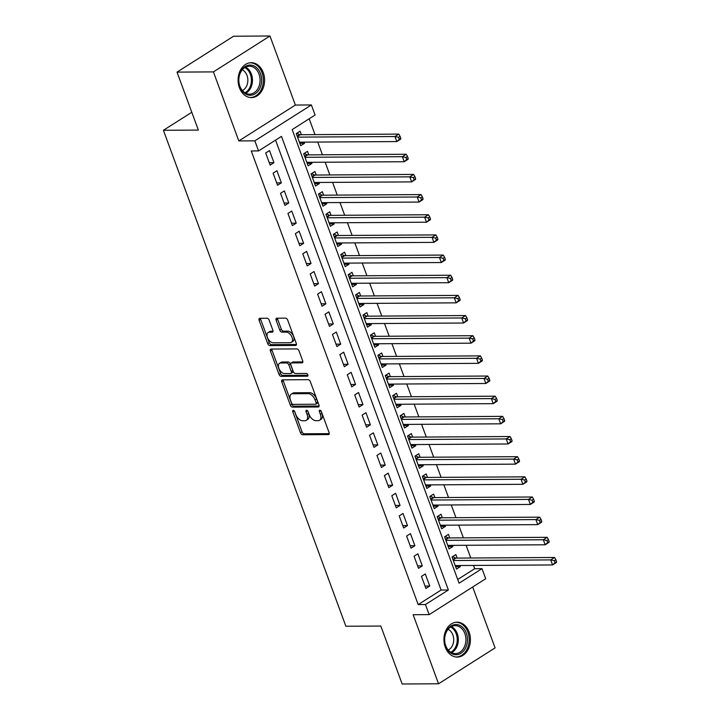 <?xml version="1.0" encoding="UTF-8"?>
<svg xmlns="http://www.w3.org/2000/svg" width="720" height="720" viewBox="0 0 720 720"><rect width="100%" height="100%" fill="white"/><g stroke="black" fill="none" stroke-linecap="round" stroke-linejoin="round"><path stroke-width="1.08" d="M293.256 410.364A1.539 0.9 -122.4 0 0 292.95 410.454A1.539 0.9 -122.4 0 0 292.77 411.759L300.501 432.783A2.196 1.287 -122.4 0 0 302.661 434.754L328.383 434.592A2.196 1.287 -122.4 0 0 328.833 434.466A2.196 1.287 -122.4 0 0 329.085 432.603L321.354 411.579A1.539 0.9 -122.4 0 0 319.842 410.202A1.539 0.9 -122.4 0 0 319.527 410.283A1.539 0.9 -122.4 0 0 319.347 411.588L320.355 414.315A7.029 4.131 -122.4 0 1 319.545 420.273A7.029 4.131 -122.4 0 1 318.105 420.669L315.963 420.687A7.029 4.131 -122.4 0 1 309.06 414.378L308.061 411.66A1.539 0.9 -122.4 0 0 306.549 410.283A1.539 0.9 -122.4 0 0 306.234 410.373A1.539 0.9 -122.4 0 0 306.063 411.678L307.062 414.396A7.029 4.131 -122.4 0 1 306.252 420.354A7.029 4.131 -122.4 0 1 304.821 420.759L302.67 420.768A7.029 4.131 -122.4 0 1 295.767 414.468L294.768 411.741A1.539 0.9 -122.4 0 0 293.256 410.364M239.418 87.714A17.451 13.248 89.6 0 0 251.442 97.605A17.451 13.248 89.6 0 0 263.259 72.585A17.451 13.248 89.6 0 0 251.226 62.703A17.451 13.248 89.6 0 0 239.418 87.714M445.257 647.181A17.451 13.248 89.6 0 0 457.29 657.072A17.451 13.248 89.6 0 0 469.098 632.052A17.451 13.248 89.6 0 0 457.074 622.17A17.451 13.248 89.6 0 0 445.257 647.181M269.19 320.22A2.196 1.287 -122.4 0 0 267.03 318.249L259.812 318.294A2.196 1.287 -122.4 0 0 259.362 318.42A2.196 1.287 -122.4 0 0 259.11 320.283L267.705 343.629A2.196 1.287 -122.4 0 0 269.865 345.6L295.587 345.438A2.196 1.287 -122.4 0 0 296.037 345.312A2.196 1.287 -122.4 0 0 296.289 343.449L287.694 320.103A2.196 1.287 -122.4 0 0 285.534 318.132L276.822 318.186A2.196 1.287 -122.4 0 0 276.372 318.312A2.196 1.287 -122.4 0 0 276.12 320.175L279.792 330.165A2.196 1.287 -122.4 0 0 281.952 332.136L286.281 332.109A5.877 3.456 -122.4 0 1 291.645 336.456A5.877 3.456 -122.4 0 1 291.375 342.36A5.877 3.456 -122.4 0 1 290.169 342.702L273.24 342.801A5.877 3.456 -122.4 0 1 267.867 338.463A5.877 3.456 -122.4 0 1 268.137 332.55A5.877 3.456 -122.4 0 1 269.343 332.217L272.16 332.199A2.196 1.287 -122.4 0 0 272.61 332.073A2.196 1.287 -122.4 0 0 272.862 330.21L269.19 320.22M258.552 150.921L254.844 140.841L311.382 104.949L315.099 115.029L292.176 129.582L459.072 583.2L481.995 568.656L485.703 578.736L429.165 614.619L425.448 604.539L448.371 589.995L281.475 136.368L258.552 150.921L251.271 150.966L418.176 604.584L425.448 604.539M429.165 614.619L413.145 614.718L438.552 683.775L402.156 684L380.826 626.04L345.879 626.256L163.404 130.293L198.351 130.077L177.021 72.117L213.417 71.892L238.824 140.94L254.844 140.841M282.456 379.836A2.196 1.287 -122.4 0 0 282.006 379.962A2.196 1.287 -122.4 0 0 281.754 381.825L290.349 405.18A2.196 1.287 -122.4 0 0 292.509 407.151L318.231 406.989A2.196 1.287 -122.4 0 0 318.681 406.863A2.196 1.287 -122.4 0 0 318.933 405L310.338 381.645A2.196 1.287 -122.4 0 0 308.178 379.674L282.456 379.836M279.027 374.409L270.432 351.054A2.196 1.287 -122.4 0 1 270.684 349.191A2.196 1.287 -122.4 0 1 271.134 349.065L296.856 348.903A2.196 1.287 -122.4 0 1 299.016 350.874L302.697 360.864A2.196 1.287 -122.4 0 1 302.445 362.727A2.196 1.287 -122.4 0 1 301.995 362.853L291.564 362.925A2.196 1.287 -122.4 0 0 291.114 363.042A2.196 1.287 -122.4 0 0 290.862 364.905L293.301 371.538A2.196 1.287 -122.4 0 0 295.452 373.509L306.315 373.437A1.539 0.9 -122.4 0 1 307.719 374.58A1.539 0.9 -122.4 0 1 307.647 376.128A1.539 0.9 -122.4 0 1 307.341 376.209L281.187 376.371A2.196 1.287 -122.4 0 1 279.027 374.409L280.557 373.437L271.962 350.082L270.432 351.054M177.021 72.117L233.568 36.225L269.964 36L213.417 71.892M438.552 683.775L495.09 647.883L472.689 586.989M304.11 142.146L304.524 143.28L299.826 143.307M301.374 134.712L300.078 131.184L296.253 133.605L300.708 145.701L304.524 143.28M311.526 162.306L311.94 163.44L307.242 163.467M308.79 154.872L307.494 151.344L303.669 153.765L308.124 165.861L311.94 163.44M318.942 182.466L319.356 183.6L314.658 183.627M316.206 175.032L314.91 171.504L311.085 173.925L315.54 186.021L319.356 183.6M326.358 202.626L326.781 203.76L322.074 203.787M323.622 195.192L322.326 191.664L318.51 194.085L322.956 206.19L326.781 203.76M333.783 222.786L334.197 223.92L329.49 223.947M331.047 215.352L329.742 211.824L325.926 214.254L330.372 226.35L334.197 223.92M341.199 242.946L341.613 244.08L336.915 244.116M338.463 235.512L337.167 231.984L333.342 234.414L337.797 246.51L341.613 244.08M348.615 263.115L349.029 264.24L344.331 264.276M345.879 255.672L344.583 252.144L340.758 254.574L345.213 266.67L349.029 264.24M356.031 283.275L356.445 284.409L351.747 284.436M353.295 275.832L351.999 272.304L348.174 274.734L352.629 286.83L356.445 284.409M363.447 303.435L363.87 304.569L359.163 304.596M360.711 296.001L359.415 292.473L355.599 294.894L360.045 306.99L363.87 304.569M370.872 323.595L371.286 324.729L366.579 324.756M368.136 316.161L366.831 312.633L363.015 315.054L367.461 327.15L371.286 324.729M378.288 343.755L378.702 344.889L374.004 344.916M375.552 336.321L374.256 332.793L370.431 335.214L374.886 347.31L378.702 344.889M385.704 363.915L386.118 365.049L381.42 365.076M382.968 356.481L381.672 352.953L377.847 355.374L382.302 367.47L386.118 365.049M393.12 384.075L393.534 385.209L388.836 385.236M390.384 376.641L389.088 373.113L385.263 375.534L389.718 387.63L393.534 385.209M400.536 404.235L400.959 405.369L396.252 405.396M397.8 396.801L396.504 393.273L392.688 395.703L397.134 407.799L400.959 405.369M407.961 424.395L408.375 425.529L403.668 425.565M405.225 416.961L403.92 413.433L400.104 415.863L404.55 427.959L408.375 425.529M415.377 444.564L415.791 445.689L411.093 445.725M412.641 437.121L411.345 433.593L407.52 436.023L411.975 448.119L415.791 445.689M422.793 464.724L423.207 465.849L418.509 465.885M420.057 457.281L418.761 453.753L414.936 456.183L419.391 468.279L423.207 465.849M430.209 484.884L430.623 486.018L425.925 486.045M427.473 477.45L426.177 473.922L422.352 476.343L426.807 488.439L430.623 486.018M437.625 505.044L438.048 506.178L433.341 506.205M434.889 497.61L433.593 494.082L429.777 496.503L434.223 508.599L438.048 506.178M445.05 525.204L445.464 526.338L440.757 526.365M442.314 517.77L441.009 514.242L437.193 516.663L441.639 528.759L445.464 526.338M452.466 545.364L452.88 546.498L448.182 546.525M449.73 537.93L448.434 534.402L444.609 536.823L449.064 548.919L452.88 546.498M421.461 576.387L425.916 588.483L429.732 586.053L425.286 573.957L421.461 576.387M414.045 556.227L418.5 568.323L422.316 565.893L417.87 553.797L414.045 556.227M406.629 536.067L411.075 548.163L414.9 545.733L410.445 533.637L406.629 536.067M399.213 515.898L403.659 528.003L407.484 525.573L403.029 513.477L399.213 515.898M391.788 495.738L396.243 507.834L400.059 505.413L395.613 493.317L391.788 495.738M384.372 475.578L388.827 487.674L392.643 485.253L388.197 473.157L384.372 475.578M376.956 455.418L381.411 467.514L385.227 465.093L380.781 452.997L376.956 455.418M369.54 435.258L373.986 447.354L377.811 444.933L373.356 432.837L369.54 435.258M362.124 415.098L366.57 427.194L370.395 424.773L365.94 412.677L362.124 415.098M354.699 394.938L359.154 407.034L362.97 404.604L358.524 392.508L354.699 394.938M347.283 374.778L351.738 386.874L355.554 384.444L351.108 372.348L347.283 374.778M339.867 354.618L344.322 366.714L348.138 364.284L343.692 352.188L339.867 354.618M332.451 334.458L336.897 346.554L340.722 344.124L336.267 332.028L332.451 334.458M325.035 314.289L329.481 326.385L333.306 323.964L328.851 311.868L325.035 314.289M317.61 294.129L322.065 306.225L325.881 303.804L321.435 291.708L317.61 294.129M310.194 273.969L314.649 286.065L318.465 283.644L314.019 271.548L310.194 273.969M302.778 253.809L307.233 265.905L311.049 263.484L306.603 251.388L302.778 253.809M295.362 233.649L299.808 245.745L303.633 243.324L299.178 231.228L295.362 233.649M287.946 213.489L292.392 225.585L296.217 223.164L291.762 211.059L287.946 213.489M280.521 193.329L284.976 205.425L288.792 202.995L284.346 190.899L280.521 193.329M273.105 173.169L277.56 185.265L281.376 182.835L276.93 170.739L273.105 173.169M418.176 604.584L441.099 590.04L275.562 140.121M273.96 162.675L269.514 150.579L265.689 153.009L270.144 165.105L273.96 162.675L269.262 162.702M457.704 579.492L474.714 568.701L473.517 565.443M470.781 558L466.101 545.283M463.365 537.84L458.685 525.114M455.949 517.68L451.26 504.954M448.524 497.52L443.844 484.794M441.108 477.36L436.428 464.634M433.692 457.2L429.012 444.474M426.276 437.04L421.596 424.314M418.86 416.88L414.171 404.154M411.435 396.72L406.755 383.994M404.019 376.56L399.339 363.834M396.603 356.391L391.923 343.674M389.187 336.231L384.507 323.505M381.771 316.071L377.082 303.345M374.346 295.911L369.666 283.185M366.93 275.751L362.25 263.025M359.514 255.591L354.834 242.865M352.098 235.431L347.418 222.705M344.682 215.271L339.993 202.545M337.257 195.111L332.577 182.385M329.841 174.942L325.161 162.225M322.425 154.782L317.745 142.056M315.009 134.622L309.177 118.782M457.146 558.09L455.85 554.562L452.025 556.983L456.48 569.079L460.296 566.658L459.882 565.524M191.799 112.275L163.404 130.293M238.824 140.94L295.371 105.048L269.964 36M295.371 105.048L311.382 104.949M474.714 568.701L481.995 568.656M441.099 590.04L448.371 589.995M460.296 566.658L455.598 566.685M429.732 586.053L425.034 586.089M422.316 565.893L417.618 565.929M414.9 545.733L410.193 545.76M407.484 525.573L402.777 525.6M400.059 505.413L395.361 505.44M392.643 485.253L387.945 485.28M385.227 465.093L380.529 465.12M377.811 444.933L373.104 444.96M370.395 424.773L365.688 424.8M362.97 404.604L358.272 404.64M355.554 384.444L350.856 384.48M348.138 364.284L343.44 364.32M340.722 344.124L336.015 344.151M333.306 323.964L328.599 323.991M325.881 303.804L321.183 303.831M318.465 283.644L313.767 283.671M311.049 263.484L306.351 263.511M303.633 243.324L298.926 243.351M296.217 223.164L291.51 223.191M288.792 202.995L284.094 203.031M281.376 182.835L276.678 182.871M306.252 420.354L307.782 419.391A7.029 4.131 -122.4 0 0 308.592 413.424L307.062 414.396M307.701 411.003L308.592 413.424M319.545 420.273L321.075 419.301A7.029 4.131 -122.4 0 0 321.885 413.343L320.355 414.315M320.994 410.922L321.885 413.343M294.408 411.084L302.031 431.811A2.196 1.287 -122.4 0 0 304.191 433.782L329.256 433.629M283.113 379.836A2.196 1.287 -122.4 0 0 283.284 380.853L291.879 404.208A2.196 1.287 -122.4 0 0 294.03 406.179L319.104 406.017M291.546 402.984A1.539 0.9 -122.4 0 0 293.058 404.37L315.639 404.226A1.539 0.9 -122.4 0 0 315.954 404.136A1.539 0.9 -122.4 0 0 316.125 402.831L315.072 399.96A7.029 4.131 -122.4 0 0 308.169 393.66L292.734 393.759A7.029 4.131 -122.4 0 0 291.303 394.155A7.029 4.131 -122.4 0 0 290.493 400.122L291.546 402.984M317.169 403.254A1.539 0.9 -122.4 0 0 317.484 403.164A1.539 0.9 -122.4 0 0 317.655 401.868L316.125 402.831M291.303 394.155L292.824 393.183A7.029 4.131 -122.4 0 1 294.264 392.787L309.699 392.688A7.029 4.131 -122.4 0 1 316.602 398.997L317.655 401.868M271.791 349.065A2.196 1.287 -122.4 0 0 271.962 350.082M302.868 361.89L293.085 361.953A2.196 1.287 -122.4 0 0 292.644 362.079L291.114 363.042M307.935 375.246L282.708 375.408L281.187 376.371M280.737 362.988A5.877 3.456 -122.4 0 0 279.531 363.321A5.877 3.456 -122.4 0 0 279.261 369.234A5.877 3.456 -122.4 0 0 284.634 373.572L290.601 373.536A2.196 1.287 -122.4 0 0 291.042 373.41A2.196 1.287 -122.4 0 0 291.294 371.547L288.855 364.923A2.196 1.287 -122.4 0 0 286.704 362.952L280.737 362.988L282.267 362.016A5.877 3.456 -122.4 0 0 281.061 362.349L279.531 363.321M291.042 373.41L292.572 372.447A2.196 1.287 -122.4 0 0 292.824 370.584L291.294 371.547M282.267 362.016L288.234 361.98A2.196 1.287 -122.4 0 1 290.385 363.951L292.824 370.584M280.557 373.437A2.196 1.287 -122.4 0 0 282.708 375.408M268.137 332.55L269.667 331.578A5.877 3.456 -122.4 0 1 270.873 331.245L273.033 331.236M291.375 342.36L292.896 341.397A5.877 3.456 -122.4 0 0 293.175 335.484A5.877 3.456 -122.4 0 0 287.802 331.137L286.281 332.109M277.479 318.186A2.196 1.287 -122.4 0 0 277.65 319.203L281.322 329.202A2.196 1.287 -122.4 0 0 283.482 331.164L287.802 331.137M260.469 318.285A2.196 1.287 -122.4 0 0 260.64 319.311L269.235 342.666A2.196 1.287 -122.4 0 0 271.386 344.628L296.46 344.475M455.175 565.551L552.582 564.948L550.728 559.908L554.553 557.478L455.985 558.099A2.241 1.314 57.6 0 1 455.382 557.955L452.547 556.659M554.328 560.682L555.066 562.698L556.596 561.726L555.858 559.71L554.328 560.682L550.728 559.908L453.321 560.511M556.596 561.726L556.407 562.518L552.582 564.948L555.066 562.698M554.553 557.478L555.858 559.71M466.326 633.078A15.102 11.466 -90.4 0 1 461.025 653.238A15.102 11.466 -90.4 0 1 445.698 646.173A15.102 11.466 -90.4 0 1 451.008 626.022A15.102 11.466 -90.4 0 1 466.326 633.078M445.734 645.696A13.986 10.62 89.6 0 0 455.373 653.616A13.986 10.62 89.6 0 0 464.841 633.573A13.986 10.62 89.6 0 0 455.202 625.644A13.986 10.62 89.6 0 0 445.734 645.696M448.101 629.307A11.007 8.361 -90.4 0 1 452.862 634.923A11.007 8.361 -90.4 0 1 448.227 650.043M455.742 656.964A17.343 13.167 89.6 0 0 456.12 656.964A17.343 13.167 89.6 0 0 467.856 632.106A17.343 13.167 89.6 0 0 455.904 622.287A17.343 13.167 89.6 0 0 455.526 622.296M259.668 88.668A15.102 11.466 -90.4 0 1 243.738 92.637A15.102 11.466 -90.4 0 1 240.678 71.649A15.102 11.466 -90.4 0 1 256.599 67.689A15.102 11.466 -90.4 0 1 259.668 88.668M240.651 72.279A13.986 10.62 89.6 0 0 240.084 86.724A13.986 10.62 89.6 0 0 249.534 94.149A13.986 10.62 89.6 0 0 258.237 88.047A13.986 10.62 89.6 0 0 258.804 73.602A13.986 10.62 89.6 0 0 249.354 66.186A13.986 10.62 89.6 0 0 240.651 72.279M242.253 69.84A11.007 8.361 -90.4 0 1 246.42 86.436A11.007 8.361 -90.4 0 1 242.379 90.576M249.903 97.497A17.343 13.167 89.6 0 0 250.281 97.497A17.343 13.167 89.6 0 0 261.072 89.937A17.343 13.167 89.6 0 0 261.774 72.027A17.343 13.167 89.6 0 0 250.065 62.82A17.343 13.167 89.6 0 0 249.678 62.829M447.759 545.391L545.166 544.788L543.312 539.748L547.137 537.318L448.56 537.939A2.241 1.314 57.6 0 1 447.966 537.795L445.131 536.499M546.912 540.513L547.65 542.529L549.18 541.566L548.433 539.55L546.912 540.513L543.312 539.748L445.905 540.351M549.18 541.566L548.991 542.358L545.166 544.788L547.65 542.529M547.137 537.318L548.433 539.55M440.343 525.231L537.75 524.628L535.896 519.588L539.712 517.158L441.144 517.779A2.241 1.314 57.6 0 1 440.55 517.635L437.706 516.339M539.487 520.353L540.234 522.369L541.764 521.406L541.017 519.39L539.487 520.353L535.896 519.588L438.489 520.191M541.764 521.406L541.566 522.198L537.75 524.628L540.234 522.369M539.712 517.158L541.017 519.39M432.927 505.071L530.334 504.459L528.48 499.419L532.296 496.998L433.728 497.61A2.241 1.314 57.6 0 1 433.134 497.475L430.29 496.17M532.071 500.193L532.818 502.209L534.339 501.246L533.601 499.23L532.071 500.193L528.48 499.419L431.073 500.031M534.339 501.246L534.15 502.038L530.334 504.459L532.818 502.209M532.296 496.998L533.601 499.23M425.511 484.911L522.918 484.299L521.055 479.259L524.88 476.838L426.312 477.45A2.241 1.314 57.6 0 1 425.709 477.315L422.874 476.01M524.655 480.033L525.393 482.049L526.923 481.077L526.185 479.061L524.655 480.033L521.055 479.259L423.657 479.871M526.923 481.077L526.734 481.878L522.918 484.299L525.393 482.049M524.88 476.838L526.185 479.061M418.095 464.751L515.493 464.139L513.639 459.099L517.464 456.678L418.896 457.29A2.241 1.314 57.6 0 1 418.293 457.146L415.458 455.85M517.239 459.873L517.977 461.889L519.507 460.917L518.769 458.901L517.239 459.873L513.639 459.099L416.232 459.711M519.507 460.917L519.318 461.718L515.493 464.139L517.977 461.889M517.464 456.678L518.769 458.901M410.67 444.591L508.077 443.979L506.223 438.939L510.048 436.518L411.471 437.13A2.241 1.314 57.6 0 1 410.877 436.986L408.042 435.69M509.823 439.713L510.561 441.729L512.091 440.757L511.344 438.741L509.823 439.713L506.223 438.939L408.816 439.551M512.091 440.757L511.902 441.558L508.077 443.979L510.561 441.729M510.048 436.518L511.344 438.741M403.254 424.431L500.661 423.819L498.807 418.779L502.623 416.358L404.055 416.97A2.241 1.314 57.6 0 1 403.461 416.826L400.617 415.53M502.398 419.553L503.145 421.569L504.675 420.597L503.928 418.581L502.398 419.553L498.807 418.779L401.4 419.391M504.675 420.597L504.477 421.398L500.661 423.819L503.145 421.569M502.623 416.358L503.928 418.581M395.838 404.271L493.245 403.659L491.391 398.619L495.207 396.189L396.639 396.81A2.241 1.314 57.6 0 1 396.045 396.666L393.201 395.37M494.982 399.393L495.729 401.409L497.25 400.437L496.512 398.421L494.982 399.393L491.391 398.619L393.984 399.231M497.25 400.437L497.061 401.229L493.245 403.659L495.729 401.409M495.207 396.189L496.512 398.421M388.422 384.102L485.829 383.499L483.966 378.459L487.791 376.029L389.223 376.65A2.241 1.314 57.6 0 1 388.62 376.506L385.785 375.21M487.566 379.233L488.304 381.249L489.834 380.277L489.096 378.261L487.566 379.233L483.966 378.459L386.568 379.062M489.834 380.277L489.645 381.069L485.829 383.499L488.304 381.249M487.791 376.029L489.096 378.261M381.006 363.942L478.404 363.339L476.55 358.299L480.375 355.869L381.807 356.49A2.241 1.314 57.6 0 1 381.204 356.346L378.369 355.05M480.15 359.073L480.888 361.089L482.418 360.117L481.68 358.101L480.15 359.073L476.55 358.299L379.143 358.902M482.418 360.117L482.229 360.909L478.404 363.339L480.888 361.089M480.375 355.869L481.68 358.101M373.581 343.782L470.988 343.179L469.134 338.139L472.959 335.709L374.382 336.33A2.241 1.314 57.6 0 1 373.788 336.186L370.953 334.89M472.734 338.904L473.472 340.92L475.002 339.957L474.255 337.941L472.734 338.904L469.134 338.139L371.727 338.742M475.002 339.957L474.813 340.749L470.988 343.179L473.472 340.92M472.959 335.709L474.255 337.941M366.165 323.622L463.572 323.01L461.718 317.97L465.534 315.549L366.966 316.17A2.241 1.314 57.6 0 1 366.372 316.026L363.528 314.73M465.309 318.744L466.056 320.76L467.586 319.797L466.839 317.781L465.309 318.744L461.718 317.97L364.311 318.582M467.586 319.797L467.388 320.589L463.572 323.01L466.056 320.76M465.534 315.549L466.839 317.781M358.749 303.462L456.156 302.85L454.302 297.81L458.118 295.389L359.55 296.001A2.241 1.314 57.6 0 1 358.956 295.866L356.112 294.561M457.893 298.584L458.64 300.6L460.161 299.628L459.423 297.612L457.893 298.584L454.302 297.81L356.895 298.422M460.161 299.628L459.972 300.429L456.156 302.85L458.64 300.6M458.118 295.389L459.423 297.612M351.333 283.302L448.74 282.69L446.877 277.65L450.702 275.229L352.134 275.841A2.241 1.314 57.6 0 1 351.531 275.697L348.696 274.401M450.477 278.424L451.215 280.44L452.745 279.468L452.007 277.452L450.477 278.424L446.877 277.65L349.479 278.262M452.745 279.468L452.556 280.269L448.74 282.69L451.215 280.44M450.702 275.229L452.007 277.452M343.917 263.142L441.315 262.53L439.461 257.49L443.286 255.069L344.718 255.681A2.241 1.314 57.6 0 1 344.115 255.537L341.28 254.241M443.061 258.264L443.799 260.28L445.329 259.308L444.591 257.292L443.061 258.264L439.461 257.49L342.054 258.102M445.329 259.308L445.14 260.109L441.315 262.53L443.799 260.28M443.286 255.069L444.591 257.292M336.492 242.982L433.899 242.37L432.045 237.33L435.87 234.909L337.293 235.521A2.241 1.314 57.6 0 1 336.699 235.377L333.864 234.081M435.645 238.104L436.383 240.12L437.913 239.148L437.166 237.132L435.645 238.104L432.045 237.33L334.638 237.942M437.913 239.148L437.724 239.949L433.899 242.37L436.383 240.12M435.87 234.909L437.166 237.132M329.076 222.822L426.483 222.21L424.629 217.17L428.445 214.749L329.877 215.361A2.241 1.314 57.6 0 1 329.283 215.217L326.439 213.921M428.22 217.944L428.967 219.96L430.497 218.988L429.75 216.972L428.22 217.944L424.629 217.17L327.222 217.782M430.497 218.988L430.299 219.789L426.483 222.21L428.967 219.96M428.445 214.749L429.75 216.972M321.66 202.662L419.067 202.05L417.213 197.01L421.029 194.58L322.461 195.201A2.241 1.314 57.6 0 1 321.867 195.057L319.023 193.761M420.804 197.784L421.551 199.8L423.072 198.828L422.334 196.812L420.804 197.784L417.213 197.01L319.806 197.613M423.072 198.828L422.883 199.62L419.067 202.05L421.551 199.8M421.029 194.58L422.334 196.812M314.244 182.493L411.651 181.89L409.788 176.85L413.613 174.42L315.045 175.041A2.241 1.314 57.6 0 1 314.442 174.897L311.607 173.601M413.388 177.624L414.126 179.64L415.656 178.668L414.918 176.652L413.388 177.624L409.788 176.85L312.39 177.453M415.656 178.668L415.467 179.46L411.651 181.89L414.126 179.64M413.613 174.42L414.918 176.652M306.828 162.333L404.226 161.73L402.372 156.69L406.197 154.26L307.629 154.881A2.241 1.314 57.6 0 1 307.026 154.737L304.191 153.441M405.972 157.455L406.71 159.471L408.24 158.508L407.502 156.492L405.972 157.455L402.372 156.69L304.965 157.293M408.24 158.508L408.051 159.3L404.226 161.73L406.71 159.471M406.197 154.26L407.502 156.492M299.403 142.173L396.81 141.57L394.956 136.53L398.781 134.1L300.204 134.721A2.241 1.314 57.6 0 1 299.61 134.577L296.775 133.281M398.556 137.295L399.294 139.311L400.824 138.348L400.077 136.332L398.556 137.295L394.956 136.53L297.549 137.133M400.824 138.348L400.635 139.14L396.81 141.57L399.294 139.311M398.781 134.1L400.077 136.332M294.201 410.85L292.77 411.759M320.787 410.679L319.347 411.588M307.494 410.769L306.063 411.678M329.139 434.115L328.383 434.592M304.191 433.782L302.661 434.754M302.031 431.811L300.501 432.783M318.987 406.512L318.231 406.989M294.03 406.179L292.509 407.151M291.879 404.208L290.349 405.18M283.284 380.853L281.754 381.825M316.602 398.997L315.072 399.96M309.699 392.688L308.169 393.66M294.264 392.787L292.734 393.759M302.742 362.376L301.995 362.853M293.085 361.953L291.564 362.925M307.863 375.876L307.341 376.209M290.385 363.951L288.855 364.923M288.234 361.98L286.704 362.952M272.916 331.722L272.16 332.199M270.873 331.245L269.343 332.217M283.482 331.164L281.952 332.136M281.322 329.202L279.792 330.165M277.65 319.203L276.12 320.175M296.343 344.961L295.587 345.438M271.386 344.628L269.865 345.6M269.235 342.666L267.705 343.629M260.64 319.311L259.11 320.283M455.985 558.099L453.105 559.917M455.382 557.955L452.952 559.494M451.413 626.598A13.986 10.62 -90.4 0 1 457.254 633.618A13.986 10.62 -90.4 0 1 451.575 652.716M450.774 652.266A13.527 10.269 89.6 0 0 456.219 633.816A13.527 10.269 89.6 0 0 450.621 627.048M245.565 67.131A13.986 10.62 -90.4 0 1 250.65 88.092A13.986 10.62 -90.4 0 1 245.736 93.249M244.935 92.799A13.527 10.269 89.6 0 0 249.642 87.84A13.527 10.269 89.6 0 0 244.773 67.59M448.56 537.939L445.689 539.757M447.966 537.795L445.536 539.334M441.144 517.779L438.273 519.597M440.55 517.635L438.12 519.174M433.728 497.61L430.857 499.437M433.134 497.475L430.695 499.014M426.312 477.45L423.432 479.277M425.709 477.315L423.279 478.854M418.896 457.29L416.016 459.117M418.293 457.146L415.863 458.694M411.471 437.13L408.6 438.957M410.877 436.986L408.447 438.534M404.055 416.97L401.184 418.797M403.461 416.826L401.031 418.374M396.639 396.81L393.768 398.637M396.045 396.666L393.606 398.214M389.223 376.65L386.343 378.477M388.62 376.506L386.19 378.054M381.807 356.49L378.927 358.308M381.204 356.346L378.774 357.885M374.382 336.33L371.511 338.148M373.788 336.186L371.358 337.725M366.966 316.17L364.095 317.988M366.372 316.026L363.942 317.565M359.55 296.001L356.679 297.828M358.956 295.866L356.517 297.405M352.134 275.841L349.254 277.668M351.531 275.697L349.101 277.245M344.718 255.681L341.838 257.508M344.115 255.537L341.685 257.085M337.293 235.521L334.422 237.348M336.699 235.377L334.269 236.925M329.877 215.361L327.006 217.188M329.283 215.217L326.853 216.765M322.461 195.201L319.59 197.028M321.867 195.057L319.428 196.605M315.045 175.041L312.165 176.859M314.442 174.897L312.012 176.436M307.629 154.881L304.749 156.699M307.026 154.737L304.596 156.276M300.204 134.721L297.333 136.539M299.61 134.577L297.18 136.116M317.484 403.164L315.954 404.136"/></g></svg>
